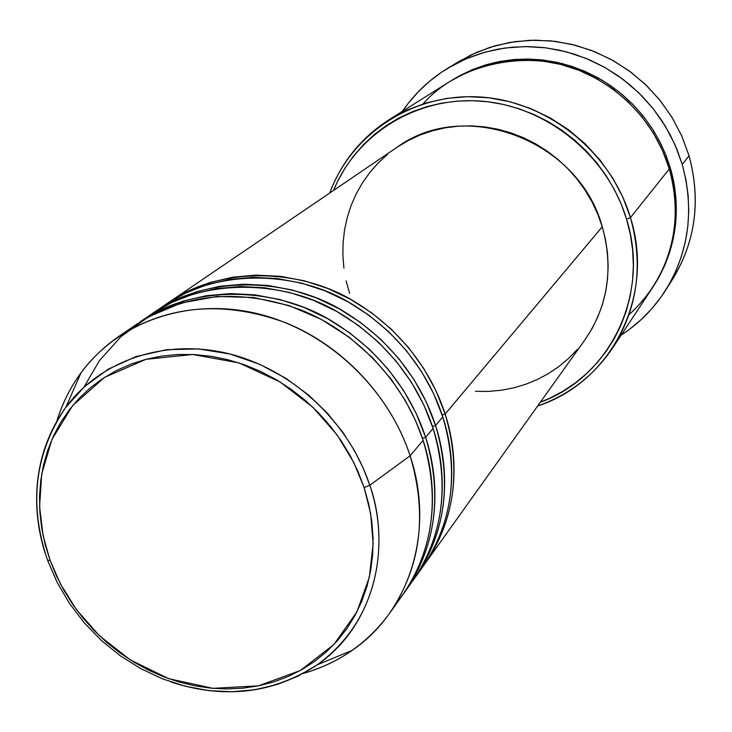 <?xml version="1.0" encoding="UTF-8"?>
<svg xmlns="http://www.w3.org/2000/svg" width="732" height="732" viewBox="0 0 732 732"><rect width="100%" height="100%" fill="white"/><g stroke="black" fill="none" stroke-linecap="round" stroke-linejoin="round"><path stroke-width="1.1" d="M81.051 372.734C70.327 387.374 62.257 403.478 56.867 421.046C67.902 385.727 88.545 357.509 118.785 336.409C168.415 304.851 224.038 300.294 285.654 322.73C343.162 346.016 390.961 397.147 410.121 455.816L369.788 485.252L410.121 455.816C387.942 387.475 326.518 330.342 257.545 313.689C188.517 297.082 118.63 321.641 81.051 372.734L65.807 407.312C100.494 360.309 164.993 338.065 228.677 353.684C292.306 369.349 349.045 422.181 369.788 485.252L364.133 487.567L370.657 513.663L373.128 543.812L369.331 577.228L356.877 611.915L333.948 644.471L300.385 670.485L258.515 685.829L212.884 688.336L168.753 678.692L130.241 659.88L99.415 635.742L76.485 609.674L60.481 584.063L50.041 560.245L45.174 544.517L41.779 528.541L39.885 512.482L39.537 496.47L40.727 480.659L43.472 465.195L47.745 450.217L53.518 435.869L60.765 422.3L69.412 409.646L79.395 398.016L90.64 387.548L103.029 378.353L116.461 370.529L130.808 364.161L145.942 359.33L161.717 356.091L177.968 354.498L194.547 354.562L211.274 356.319L227.981 359.741L244.488 364.801L260.647 371.463L276.257 379.661L291.18 389.314L305.235 400.322L318.292 412.573L330.196 425.942L340.838 440.28L350.097 455.432L357.893 471.252L364.133 487.567L368.763 504.202L371.755 520.983L373.064 537.746L372.707 554.307L370.685 570.512L367.034 586.186L361.809 601.182L355.066 615.356L346.895 628.578L337.379 640.72L326.618 651.672L314.733 661.353L301.849 669.661L288.088 676.551L273.594 681.949L258.515 685.829L242.978 688.172L227.13 688.949L211.136 688.181L195.124 685.875L179.239 682.068L163.629 676.789L148.431 670.109L133.782 662.076L119.801 652.779L106.607 642.284L94.327 630.7L83.064 618.128L72.925 604.678L63.986 590.468L56.327 575.608L50.041 560.245L47.635 560.428L47.452 559.898L47.635 560.428L50.041 560.245L43.069 535.522L39.583 506.636L41.697 474.052L51.945 439.374L72.569 405.684L104.447 377.428L145.942 359.33L192.717 354.48L239.062 362.953L280.036 381.93L312.884 407.239L337.113 434.945L353.684 462.258L364.133 487.567L369.788 485.252L363.383 468.489L354.526 450.683L342.741 432.145L327.57 413.37L308.675 395.106L285.919 378.316L259.485 364.207L229.994 354.013L198.555 348.908L166.667 349.676L136.024 356.566L108.245 369.166L84.601 386.533L65.807 407.312C28.191 459.971 33.727 517.68 45.183 553.191M442.174 415.017L445.157 414.056C457.344 451.141 462.432 511.238 423.654 565.543L424.862 563.878C454.773 520.049 461.544 470.109 445.157 414.056L602.271 226.792C579.058 140.05 464.628 97.173 396.808 147.434L169.184 302.151L188.746 290.888L210.011 282.506L232.611 277.199L256.127 275.104L280.127 276.293L304.164 280.768L327.753 288.472L350.454 299.269L371.819 312.967L391.41 329.299L408.859 347.965L423.81 368.589L435.988 390.769L445.157 414.056L442.174 415.017M418.704 572.268C460.318 517.24 455.313 454.782 442.787 416.883L433.573 393.505L421.348 371.243L406.333 350.537L388.811 331.797L369.138 315.382L347.7 301.63L324.907 290.787L301.227 283.046L277.099 278.553L253.007 277.355L229.409 279.45L206.735 284.766L185.397 293.166L165.771 304.466L155.367 311.548L175.186 300.138L196.734 291.656L219.655 286.303L243.509 284.199L267.866 285.434L292.26 290.009L316.224 297.851L339.282 308.84L360.977 322.775L380.887 339.392L398.62 358.36L413.827 379.322L426.216 401.85L435.558 425.502C447.975 463.155 453.209 524.176 413.9 579.195L415.145 577.475C445.449 533.07 452.257 482.415 435.558 425.502L442.787 416.883L435.558 425.502L432.475 426.5L435.558 425.502C424.523 391.41 398.556 345.101 343.994 311.548C289.899 277.638 206.753 274.143 153.61 312.756L155.367 311.548M408.785 586.14C451.031 530.38 445.889 466.934 433.106 428.421L423.727 404.677L411.283 382.058L396.012 361.013L378.206 341.963L358.213 325.283L336.427 311.292L313.278 300.248L289.232 292.37L264.746 287.767L240.297 286.523L216.352 288.618L193.349 293.99L171.718 302.49L151.844 313.937L141.093 321.247L161.177 309.691L183.027 301.108L206.268 295.701L230.479 293.596L255.203 294.886L279.972 299.553L304.302 307.55L327.726 318.74L349.777 332.923L370.017 349.814L388.052 369.102L403.515 390.403L416.124 413.296L425.64 437.324C438.303 475.58 443.683 537.544 403.826 593.295L405.116 591.52C435.815 546.529 442.659 495.134 425.64 437.324L433.106 428.421L425.64 437.324L422.456 438.358L425.64 437.324C414.385 402.701 387.951 355.624 332.502 321.485C277.51 286.981 193.102 283.357 139.281 322.492L141.093 321.247M395.692 604.001C441.579 547.051 436.464 480.201 423.105 440.344C404.412 382.827 357.628 332.767 301.264 310.029C240.855 288.124 186.257 292.69 137.451 323.718L118.785 336.409M628.989 314.723C681.263 267.015 680.293 202.947 669.304 168.927L630.453 217.605L626.565 219.216C650.519 294.767 609.619 377.337 540.39 402.188L549.759 398.217L562.844 391.3L575.142 383.083L586.542 373.622L596.937 363.008L606.197 351.342L614.23 338.706L620.946 325.246L626.272 311.073L630.151 296.323L632.521 281.143L633.363 265.689L632.649 250.106L630.371 234.56L626.565 219.216L621.248 204.228L614.468 189.753L606.306 175.936L596.836 162.925L586.158 150.865L574.382 139.876L561.618 130.076L548.021 121.558L533.719 114.402L518.869 108.702L503.625 104.493L488.153 101.812L472.588 100.696L457.116 101.126L441.872 103.102L427.031 106.588L412.72 111.548L399.077 117.916L386.24 125.62L374.327 134.569L363.447 144.68L353.693 155.825L345.156 167.912L337.9 180.813L333.536 190.439C356.722 133.453 417.771 95.654 482.598 101.236C547.38 106.662 607.679 155.907 626.565 219.216L630.453 217.605C610.955 152.091 547.939 101.474 480.906 97.036C413.827 92.415 351.653 133.288 329.711 193.038C341.396 162.129 361.242 137.653 389.232 119.6L407.239 109.956L426.564 102.828L446.877 98.362L467.803 96.67L488.985 97.804L510.03 101.757L530.554 108.482L550.18 117.87L568.535 129.756L585.271 143.92L600.084 160.098L612.702 178.004L622.886 197.292L630.453 217.605L669.304 168.927L662.515 150.527L653.365 133.078L642.01 116.891L628.642 102.288L613.517 89.514L596.919 78.818L579.158 70.391L560.547 64.379L541.451 60.884L522.2 59.942L503.149 61.561L484.648 65.697L467.007 72.258L450.528 81.087L389.232 119.6M453.767 64.791L471.225 54.827L490.019 47.315L509.811 42.429L530.252 40.26L550.949 40.882L571.546 44.304L591.639 50.471L610.845 59.292L628.806 70.611L645.167 84.207L659.624 99.836L671.903 117.193L681.767 135.951L689.05 155.742L681.968 136.399L672.415 118.035L660.548 100.989L646.594 85.58L630.783 72.075L613.425 60.719L594.823 51.725L575.315 45.238L555.268 41.367L535.037 40.15L514.971 41.614L495.436 45.686L476.761 52.301L459.266 61.296L448.222 67.957M669.048 168.095L670.256 167.729C678.93 196.615 682.032 242.466 652.935 287.036L658.278 278.389L664.555 265.872L669.551 252.705L673.202 239.025L675.471 224.962L676.313 210.66L675.728 196.249L673.705 181.893L670.256 167.729L669.048 168.095M397.686 146.839L408.657 140.324L420.296 134.944L432.511 130.763L445.166 127.844L458.141 126.206L471.317 125.877L484.557 126.865L497.714 129.18L510.68 132.785L523.298 137.662L535.449 143.756L547.005 151.012L557.848 159.356L567.858 168.699L576.935 178.956L584.996 190.009L591.95 201.748L597.724 214.046L602.271 226.792L445.157 414.056C434.323 380.494 408.813 334.917 355.121 301.941C301.877 268.607 219.966 265.231 167.491 303.322L169.184 302.151M682.242 164.499L689.05 155.742L682.242 164.499C694.567 210.038 688.968 252.064 665.415 290.549C653.777 308.694 639.009 323.553 621.12 335.146L629.529 329.299L641.04 319.728L651.535 309.005L660.914 297.229L669.066 284.501L675.901 270.941L681.346 256.676L685.335 241.853L687.815 226.6L688.757 211.09L688.144 195.453L685.966 179.871L682.242 164.499L677.009 149.493L670.302 135.008L662.204 121.201L652.779 108.208L642.138 96.176L630.389 85.232L617.652 75.478L604.056 67.015L589.745 59.942L574.876 54.314L559.605 50.188L544.086 47.607L528.477 46.583L512.931 47.123L497.623 49.209L482.69 52.814L468.288 57.883L454.554 64.361L441.616 72.175L429.602 81.243L418.603 91.454L408.74 102.709L402.444 111.301C414.449 93.687 429.657 79.266 448.066 68.058L465.872 58.899L484.877 52.182L504.769 48.038L525.201 46.574L545.816 47.818L566.248 51.789L586.131 58.414L605.089 67.6L622.795 79.184L638.917 92.955L653.154 108.675L665.26 126.06L675.014 144.78L682.242 164.499M410.121 455.816L423.105 440.344L410.121 455.816C427.653 515.017 420.763 567.565 389.433 613.462C367.629 643.199 338.934 663.174 303.368 673.385C321.055 668.408 337.351 660.721 352.238 650.336C409.673 611.211 435.192 530.7 410.121 455.816M405.116 591.52L412.665 580.943C443.07 536.4 449.887 485.554 433.106 428.421C421.916 393.843 395.298 346.584 339.3 312.921C283.742 278.828 198.976 277.135 146.556 317.697M389.433 613.462L402.554 595.098C433.362 549.961 440.216 498.373 423.105 440.344L415.749 421.046L405.299 400.495L391.108 379.139L372.588 357.719L349.338 337.315L321.311 319.381L288.994 305.555L253.574 297.494L216.873 296.469L181.124 303.039L148.569 316.828L120.972 336.638L99.378 360.702L83.988 387.091M369.788 485.252C393.212 554.334 370.154 628.642 317.313 664.775C273.439 693.597 224.66 699.334 170.986 681.977C223.663 699.325 272.441 693.588 317.313 664.775C387.896 613.004 385.691 528.211 369.788 485.252M665.516 290.394L672.433 279.514C695.574 241.679 701.11 200.422 689.05 155.742C701.649 203.011 694.906 246.071 668.819 284.931M451.287 80.621L460.391 75.305L473.073 69.348L486.359 64.7L500.13 61.406L514.257 59.502L528.577 59.036L542.961 59.997L557.272 62.394L571.335 66.209L585.033 71.407L598.209 77.931L610.726 85.726L622.456 94.721L633.281 104.804L643.089 115.885L651.764 127.853L659.239 140.571L665.425 153.912L670.256 167.729L666.175 155.806L660.612 143.262L653.319 130.269L644.023 117.065L632.485 103.999L618.54 91.518L602.125 80.191L583.331 70.675L562.451 63.629L540.033 59.685L516.81 59.319L493.67 62.769L471.545 69.988L451.287 80.621M612.51 348.167C593.808 375.726 568.874 394.987 537.7 405.949C610.918 382.571 655.533 296.57 630.453 217.605C643.538 265.204 637.554 308.73 612.51 348.167L652.441 287.786C675.362 251.689 680.98 212.07 669.304 168.927C660.648 139.519 637.398 98.115 586.268 73.429C535.229 48.083 460.602 60.765 423.05 103.907M349.576 293.322L346.135 280.841M343.903 268.122L342.887 255.312L343.107 242.512L344.562 229.839L347.252 217.404L351.159 205.344L356.255 193.77L362.496 182.78L369.825 172.496L378.179 163.016L387.502 154.434M424.862 563.878L584.859 339.932C607.926 306.15 613.736 268.434 602.271 226.792L605.538 239.831L607.505 253.052L608.155 266.311L607.487 279.468L605.51 292.397L602.253 304.97L597.76 317.066L592.087 328.558L584.841 339.968M577.429 349.338L568.599 358.424L558.909 366.531L548.433 373.595L537.288 379.542L525.576 384.327L513.416 387.923L500.926 390.293L488.217 391.419L475.407 391.309M415.145 577.475L422.465 567.236C452.477 523.27 459.248 473.147 442.787 416.883C431.807 382.845 405.665 336.354 350.582 303.268C295.929 269.76 212.445 268.122 160.656 308.108M65.807 407.312C34.624 453.236 28.566 504.275 47.635 560.428L57.206 582.544L69.503 603.479L84.299 622.895L101.336 640.436L120.313 655.799L140.892 668.709L162.724 678.93L185.434 686.277L208.629 690.596L231.888 691.777L254.809 689.764L276.971 684.548L297.942 676.185L317.313 664.775L352.238 650.336"/></g></svg>
